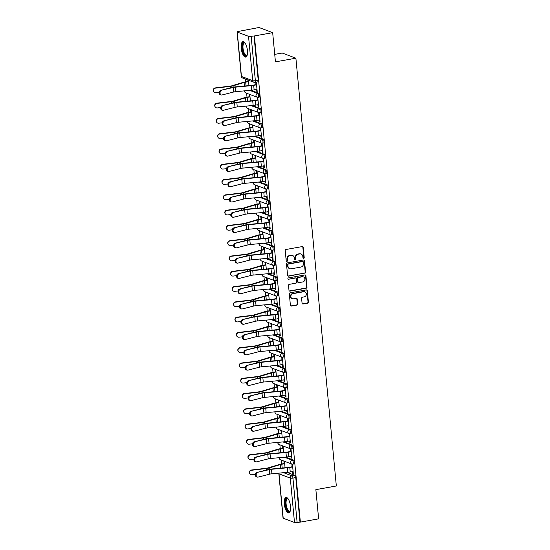 <?xml version="1.0" encoding="UTF-8"?>
<svg xmlns="http://www.w3.org/2000/svg" width="550" height="550" viewBox="0 0 550 550"><rect width="100%" height="100%" fill="white"/><g stroke="black" fill="none" stroke-linecap="round" stroke-linejoin="round"><path stroke-width="0.82" d="M303.648 258.383A0.688 0.626 110.7 0 0 304.212 257.593L303.243 247.376A0.983 0.894 110.7 0 0 302.252 246.579L286.041 249.48A0.983 0.894 110.7 0 0 285.23 250.601L286.199 260.824A0.688 0.626 110.7 0 0 286.894 261.381A0.688 0.626 110.7 0 0 287.457 260.597L287.334 259.27A3.156 2.86 110.7 0 1 289.926 255.681L291.273 255.434A3.156 2.86 110.7 0 1 294.449 257.998L294.573 259.318A0.688 0.626 110.7 0 0 295.268 259.882A0.688 0.626 110.7 0 0 295.838 259.091L295.707 257.771A3.156 2.86 110.7 0 1 298.299 254.176L299.654 253.935A3.156 2.86 110.7 0 1 302.823 256.499L302.954 257.819A0.688 0.626 110.7 0 0 303.648 258.383M303.153 258.239A0.688 0.626 110.7 0 0 303.813 257.441L302.844 247.225A0.983 0.894 110.7 0 0 302.486 246.565M286.399 261.236A0.688 0.626 110.7 0 0 287.059 260.446L286.935 259.119L287.334 259.27M294.772 259.738A0.688 0.626 110.7 0 0 295.439 258.947L295.309 257.62L295.707 257.771M247.438 50.552A7.838 2.922 -100.2 0 0 242.942 41.663A7.838 2.922 -100.2 0 0 241.216 48.201A7.838 2.922 -100.2 0 0 245.706 57.09A7.838 2.922 -100.2 0 0 247.438 50.552M290.524 506.357A7.838 2.922 -100.2 0 0 286.028 497.468A7.838 2.922 -100.2 0 0 284.302 504.006A7.838 2.922 -100.2 0 0 288.791 512.896A7.838 2.922 -100.2 0 0 290.524 506.357M302.067 303.188A0.983 0.894 110.7 0 0 303.057 303.992L307.601 303.174A0.983 0.894 110.7 0 0 308.413 302.053L307.34 290.702A0.983 0.894 110.7 0 0 306.35 289.905L290.139 292.806A0.983 0.894 110.7 0 0 289.327 293.927L290.4 305.278A0.983 0.894 110.7 0 0 291.39 306.075L296.883 305.092A0.983 0.894 110.7 0 0 297.694 303.971L297.234 299.111A0.983 0.894 110.7 0 0 296.244 298.313L293.521 298.801A2.64 2.393 110.7 0 1 290.881 296.017A2.64 2.393 110.7 0 1 293.033 293.659L303.71 291.748A2.64 2.393 110.7 0 1 306.343 294.532A2.64 2.393 110.7 0 1 304.191 296.89L302.418 297.206A0.983 0.894 110.7 0 0 301.606 298.334L302.067 303.188M237.249 32.058L241.443 76.443L252.725 80.706L248.531 36.321L237.249 32.058A2.007 0.406 -5.4 0 1 237.084 31.921A2.007 0.406 -5.4 0 1 238.288 31.432L258.995 27.5L272.669 32.663L275.433 61.861L295.893 58.197L336.332 485.98L315.865 489.644L318.629 518.842L300.369 522.115L254.409 35.936L251.164 36.293L255.358 80.678A2.007 0.749 79.8 0 1 254.918 82.356A2.007 0.749 79.8 0 1 254.746 82.335M272.669 32.663L254.409 35.936M304.776 273.261A0.983 0.894 110.7 0 0 305.587 272.14L304.514 260.789A0.983 0.894 110.7 0 0 303.524 259.992L287.306 262.893A0.983 0.894 110.7 0 0 286.502 264.021L287.574 275.364A0.983 0.894 110.7 0 0 288.564 276.169L304.377 273.116A0.983 0.894 110.7 0 0 305.188 271.989L304.116 260.645A0.983 0.894 110.7 0 0 303.751 259.985M305.931 275.749L307.003 287.093A0.983 0.894 110.7 0 1 306.192 288.221L289.974 291.122A0.983 0.894 110.7 0 1 288.984 290.324L288.523 285.464A0.983 0.894 110.7 0 1 289.334 284.343L295.914 283.168A0.983 0.894 110.7 0 0 296.718 282.04L296.416 278.822A0.983 0.894 110.7 0 0 295.426 278.018L288.578 279.242A0.688 0.626 110.7 0 1 287.891 278.513A0.688 0.626 110.7 0 1 288.454 277.901L304.934 274.945A0.983 0.894 110.7 0 1 305.931 275.749L305.532 275.598L306.604 286.949L307.003 287.093M286.99 472.374L294.786 475.317L291.947 475.826A2.007 0.749 79.8 0 1 292.93 478.087L297.124 522.473A2.007 0.406 174.6 0 1 294.491 522.5L283.202 518.237A2.007 0.406 174.6 0 1 283.037 518.1L278.843 473.715A2.007 0.406 174.6 0 0 279.008 473.853L283.202 518.237M245.293 79.028L245.561 81.867M246.634 93.252L247.005 97.151M248.084 108.536L248.449 112.434M249.528 123.819L249.893 127.717M250.972 139.109L251.343 143.007M252.416 154.392L252.787 158.29M253.859 169.675L254.231 173.573M255.303 184.958L255.674 188.856M256.754 200.248L257.118 204.146M258.197 215.531L258.562 219.429M259.641 230.814L260.012 234.712M261.085 246.097L261.456 250.002M262.529 261.387L262.9 265.286M263.972 276.671L264.344 280.569M265.423 291.954L265.788 295.852M266.867 307.237L267.231 311.142M268.311 322.527L268.675 326.425M269.754 337.81L270.126 341.708M271.198 353.093L271.569 356.991M272.642 368.376L273.013 372.281M274.086 383.666L274.457 387.564M275.536 398.949L275.901 402.848M276.98 414.232L277.344 418.131M278.424 429.522L278.795 433.421M279.868 444.806L280.239 448.704M281.311 460.089L281.683 463.987M274.725 54.374L282.219 53.034L295.893 58.197M300.369 522.115L297.124 522.473M248.531 36.321A2.007 0.406 -5.4 0 0 251.164 36.293M256.431 89.43L256.596 91.183L257.159 91.08M256.596 91.183L257.194 91.41L256.355 82.589L255.757 82.362L255.977 84.638M257.874 104.713L258.039 106.466L258.637 106.693L257.806 97.873L257.207 97.646L257.421 99.921M250.394 100.904L249.824 94.861L249.226 94.634L249.425 96.718M258.039 106.466L258.603 106.363M259.318 120.003L259.483 121.749L260.081 121.976L259.249 113.162L258.651 112.936L258.864 115.211M251.845 116.188L251.274 110.151L250.676 109.924L250.869 112.001M259.483 121.749L260.047 121.653M260.762 135.286L260.927 137.039L261.525 137.266L260.693 128.446L260.095 128.219L260.308 130.494M253.289 131.471L252.718 125.434L252.12 125.208L252.312 127.284M260.927 137.039L261.498 136.936M262.206 150.569L262.371 152.322L262.969 152.549L262.137 143.729L261.539 143.502L261.752 145.778M254.732 146.754L254.162 140.718L253.564 140.491L253.763 142.574M262.371 152.322L262.941 152.219M263.649 165.853L263.814 167.606L264.413 167.833L263.581 159.012L262.982 158.792L263.196 161.067M256.176 162.044L255.606 156.001L255.008 155.774L255.207 157.857M263.814 167.606L264.385 167.502M265.093 181.143L265.265 182.889L265.863 183.116L265.024 174.302L264.426 174.075L264.646 176.351M257.62 177.327L257.049 171.291L256.451 171.064L256.651 173.14M265.265 182.889L265.829 182.792M266.544 196.426L266.709 198.179L267.307 198.406L266.468 189.585L265.87 189.358L266.09 191.634M259.064 192.61L258.493 186.574L257.895 186.347L258.094 188.423M266.709 198.179L267.272 198.076M267.988 211.709L268.153 213.462L268.751 213.689L267.919 204.868L267.321 204.641L267.534 206.917M260.514 207.893L259.944 201.857L259.346 201.63L259.538 203.713M268.153 213.462L268.716 213.359M269.431 226.992L269.596 228.745L270.194 228.972L269.363 220.151L268.764 219.931L268.978 222.207M261.958 223.183L261.387 217.14L260.789 216.92L260.982 218.996M269.596 228.745L270.167 228.642M270.875 242.282L271.04 244.035L271.638 244.255L270.806 235.441L270.208 235.214L270.421 237.49M263.402 238.466L262.831 232.43L262.233 232.203L262.433 234.279M271.04 244.035L271.611 243.932M272.319 257.565L272.484 259.318L273.082 259.545L272.25 250.724L271.652 250.498L271.865 252.773M264.846 253.749L264.275 247.713L263.677 247.486L263.876 249.569M272.484 259.318L273.054 259.215M273.762 272.848L273.934 274.601L274.532 274.828L273.694 266.007L273.096 265.781L273.316 268.056M266.289 269.032L265.719 262.996L265.121 262.769L265.32 264.853M273.934 274.601L274.498 274.498M275.213 288.131L275.378 289.884L275.976 290.111L275.137 281.291L274.539 281.071L274.759 283.346M267.733 284.322L267.163 278.279L266.564 278.059L266.764 280.136M275.378 289.884L275.942 289.788M276.657 303.421L276.822 305.174L277.42 305.394L276.588 296.581L275.99 296.354L276.203 298.629M269.184 299.606L268.613 293.569L268.015 293.343L268.207 295.419M276.822 305.174L277.386 305.071M278.101 318.704L278.266 320.457L278.864 320.684L278.032 311.864L277.434 311.637L277.647 313.913M270.627 314.889L270.057 308.853L269.459 308.626L269.651 310.709M278.266 320.457L278.836 320.354M279.544 333.988L279.709 335.741L280.308 335.968L279.476 327.147L278.877 326.92L279.091 329.196M272.071 330.172L271.501 324.136L270.903 323.909L271.095 325.992M279.709 335.741L280.28 335.637M280.988 349.278L281.153 351.024L281.751 351.251L280.919 342.437L280.321 342.21L280.534 344.486M273.515 345.462L272.944 339.419L272.346 339.199L272.546 341.275M281.153 351.024L281.724 350.928M282.432 364.561L282.597 366.314L283.195 366.534L282.363 357.72L281.765 357.493L281.985 359.769M274.959 360.745L274.388 354.709L273.79 354.482L273.989 356.558M282.597 366.314L283.168 366.211M283.882 379.844L284.048 381.597L284.646 381.824L283.807 373.003L283.209 372.776L283.429 375.052M276.403 376.028L275.832 369.992L275.234 369.765L275.433 371.848M284.048 381.597L284.611 381.494M285.326 395.127L285.491 396.88L286.089 397.107L285.257 388.286L284.659 388.059L284.873 390.335M277.853 391.318L277.282 385.275L276.684 385.048L276.877 387.131M285.491 396.88L286.055 396.777M286.77 410.417L286.935 412.163L287.533 412.39L286.701 403.576L286.103 403.349L286.316 405.625M279.297 406.601L278.726 400.565L278.128 400.338L278.321 402.414M286.935 412.163L287.499 412.067M288.214 425.7L288.379 427.453L288.977 427.68L288.145 418.859L287.547 418.632L287.76 420.908M280.741 421.884L280.17 415.848L279.572 415.621L279.764 417.697M288.379 427.453L288.949 427.35M289.657 440.983L289.822 442.736L290.421 442.963L289.589 434.143L288.991 433.916L289.204 436.191M282.184 437.168L281.614 431.131L281.016 430.904L281.215 432.987M289.822 442.736L290.393 442.633M291.101 456.266L291.266 458.019L291.864 458.246L291.032 449.426L290.434 449.206L290.647 451.481M283.628 452.457L283.058 446.414L282.459 446.188L282.659 448.271M291.266 458.019L291.837 457.916M292.552 471.556L292.717 473.303L293.315 473.529L292.476 464.716L291.878 464.489L292.098 466.764M285.072 467.741L284.501 461.704L283.903 461.478L284.103 463.554M285.546 457.084L293.343 460.034L292.332 460.212A2.007 0.749 79.8 0 1 293.294 462.254A2.007 0.749 79.8 0 1 292.875 464.152A2.007 0.749 79.8 0 1 292.703 464.131A2.007 1.822 -69.3 0 1 290.682 462.502A2.007 1.822 -69.3 0 1 292.332 460.212L284.35 457.201M284.096 441.801L291.899 444.751L290.888 444.929A2.007 0.749 79.8 0 1 291.844 446.971A2.007 0.749 79.8 0 1 291.431 448.869A2.007 0.749 79.8 0 1 291.259 448.848A2.007 1.822 -69.3 0 1 289.238 447.219A2.007 1.822 -69.3 0 1 290.888 444.929L282.906 441.911M282.652 426.518L290.455 429.461L289.444 429.646A2.007 0.749 79.8 0 1 290.4 431.688A2.007 0.749 79.8 0 1 289.981 433.579A2.007 0.749 79.8 0 1 289.816 433.565A2.007 1.822 -69.3 0 1 287.794 431.929A2.007 1.822 -69.3 0 1 289.444 429.646L281.462 426.628M281.208 411.235L289.011 414.178L288.001 414.356A2.007 0.749 79.8 0 1 288.956 416.405A2.007 0.749 79.8 0 1 288.537 418.296A2.007 0.749 79.8 0 1 288.372 418.275A2.007 1.822 -69.3 0 1 286.351 416.646A2.007 1.822 -69.3 0 1 288.001 414.356L280.019 411.345M279.764 395.945L287.567 398.894L286.557 399.073A2.007 0.749 79.8 0 1 287.512 401.115A2.007 0.749 79.8 0 1 287.093 403.013A2.007 0.749 79.8 0 1 286.928 402.992A2.007 1.822 -69.3 0 1 284.907 401.362A2.007 1.822 -69.3 0 1 286.557 399.073L278.575 396.062M278.321 380.662L286.117 383.604L285.113 383.79A2.007 0.749 79.8 0 1 286.069 385.832A2.007 0.749 79.8 0 1 285.649 387.729A2.007 0.749 79.8 0 1 285.478 387.709A2.007 1.822 -69.3 0 1 283.463 386.079A2.007 1.822 -69.3 0 1 285.113 383.79L277.124 380.772M276.877 365.379L284.673 368.321L283.663 368.507A2.007 0.749 79.8 0 1 284.625 370.549A2.007 0.749 79.8 0 1 284.206 372.439A2.007 0.749 79.8 0 1 284.034 372.426A2.007 1.822 -69.3 0 1 282.012 370.789A2.007 1.822 -69.3 0 1 283.663 368.507L275.681 365.489M275.426 350.089L283.229 353.038L282.219 353.217A2.007 0.749 79.8 0 1 283.181 355.266A2.007 0.749 79.8 0 1 282.762 357.156A2.007 0.749 79.8 0 1 282.59 357.136A2.007 1.822 -69.3 0 1 280.569 355.506A2.007 1.822 -69.3 0 1 282.219 353.217L274.237 350.206M273.982 334.806L281.786 337.755L280.775 337.934A2.007 0.749 79.8 0 1 281.731 339.976A2.007 0.749 79.8 0 1 281.318 341.873A2.007 0.749 79.8 0 1 281.146 341.853A2.007 1.822 -69.3 0 1 279.125 340.223A2.007 1.822 -69.3 0 1 280.775 337.934L272.793 334.916M272.539 319.522L280.342 322.465L279.331 322.651A2.007 0.749 79.8 0 1 280.287 324.692A2.007 0.749 79.8 0 1 279.868 326.583A2.007 0.749 79.8 0 1 279.702 326.569A2.007 1.822 -69.3 0 1 277.681 324.94A2.007 1.822 -69.3 0 1 279.331 322.651L271.349 319.632M271.095 304.239L278.898 307.182L277.887 307.361A2.007 0.749 79.8 0 1 278.843 309.409A2.007 0.749 79.8 0 1 278.424 311.3A2.007 0.749 79.8 0 1 278.259 311.286A2.007 1.822 -69.3 0 1 276.238 309.65A2.007 1.822 -69.3 0 1 277.887 307.361L269.906 304.349M269.651 288.949L277.447 291.899L276.444 292.077A2.007 0.749 79.8 0 1 277.399 294.126A2.007 0.749 79.8 0 1 276.98 296.017A2.007 0.749 79.8 0 1 276.808 295.996A2.007 1.822 -69.3 0 1 274.794 294.367A2.007 1.822 -69.3 0 1 276.444 292.077L268.455 289.066M268.207 273.666L276.004 276.616L274.993 276.794A2.007 0.749 79.8 0 1 275.956 278.836A2.007 0.749 79.8 0 1 275.536 280.734A2.007 0.749 79.8 0 1 275.364 280.713A2.007 1.822 -69.3 0 1 273.343 279.084A2.007 1.822 -69.3 0 1 274.993 276.794L267.011 273.776M266.757 258.383L274.56 261.326L273.549 261.511A2.007 0.749 79.8 0 1 274.512 263.553A2.007 0.749 79.8 0 1 274.093 265.444A2.007 0.749 79.8 0 1 273.921 265.43A2.007 1.822 -69.3 0 1 271.899 263.794A2.007 1.822 -69.3 0 1 273.549 261.511L265.567 258.493M265.313 243.1L273.116 246.042L272.106 246.221A2.007 0.749 79.8 0 1 273.061 248.27A2.007 0.749 79.8 0 1 272.649 250.161A2.007 0.749 79.8 0 1 272.477 250.14A2.007 1.822 -69.3 0 1 270.456 248.511A2.007 1.822 -69.3 0 1 272.106 246.221L264.124 243.21M263.869 227.81L271.673 230.759L270.662 230.938A2.007 0.749 79.8 0 1 271.618 232.987A2.007 0.749 79.8 0 1 271.198 234.877A2.007 0.749 79.8 0 1 271.033 234.857A2.007 1.822 -69.3 0 1 269.012 233.228A2.007 1.822 -69.3 0 1 270.662 230.938L262.68 227.927M262.426 212.527L270.229 215.476L269.218 215.655A2.007 0.749 79.8 0 1 270.174 217.697A2.007 0.749 79.8 0 1 269.754 219.594A2.007 0.749 79.8 0 1 269.589 219.574A2.007 1.822 -69.3 0 1 267.568 217.944A2.007 1.822 -69.3 0 1 269.218 215.655L261.236 212.637M260.982 197.244L268.778 200.186L267.774 200.372A2.007 0.749 79.8 0 1 268.73 202.414A2.007 0.749 79.8 0 1 268.311 204.304A2.007 0.749 79.8 0 1 268.146 204.291A2.007 1.822 -69.3 0 1 266.124 202.654A2.007 1.822 -69.3 0 1 267.774 200.372L259.786 197.354M259.538 181.961L267.334 184.903L266.324 185.082A2.007 0.749 79.8 0 1 267.286 187.131A2.007 0.749 79.8 0 1 266.867 189.021A2.007 0.749 79.8 0 1 266.695 189.001A2.007 1.822 -69.3 0 1 264.674 187.371A2.007 1.822 -69.3 0 1 266.324 185.082L258.342 182.071M258.087 166.671L265.891 169.62L264.88 169.799A2.007 0.749 79.8 0 1 265.843 171.841A2.007 0.749 79.8 0 1 265.423 173.738A2.007 0.749 79.8 0 1 265.251 173.718A2.007 1.822 -69.3 0 1 263.23 172.088A2.007 1.822 -69.3 0 1 264.88 169.799L256.898 166.787M256.644 151.387L264.447 154.337L263.436 154.516A2.007 0.749 79.8 0 1 264.392 156.558A2.007 0.749 79.8 0 1 263.979 158.455A2.007 0.749 79.8 0 1 263.808 158.434A2.007 1.822 -69.3 0 1 261.786 156.805A2.007 1.822 -69.3 0 1 263.436 154.516L255.454 151.498M255.2 136.104L263.003 139.047L261.993 139.233A2.007 0.749 79.8 0 1 262.948 141.274A2.007 0.749 79.8 0 1 262.529 143.165A2.007 0.749 79.8 0 1 262.364 143.151A2.007 1.822 -69.3 0 1 260.343 141.515A2.007 1.822 -69.3 0 1 261.993 139.233L254.011 136.214M253.756 120.821L261.559 123.764L260.549 123.942A2.007 0.749 79.8 0 1 261.504 125.991A2.007 0.749 79.8 0 1 261.085 127.882A2.007 0.749 79.8 0 1 260.92 127.861A2.007 1.822 -69.3 0 1 258.899 126.232A2.007 1.822 -69.3 0 1 260.549 123.942L252.567 120.931M252.312 105.531L260.109 108.481L259.105 108.659A2.007 0.749 79.8 0 1 260.061 110.701A2.007 0.749 79.8 0 1 259.641 112.599A2.007 0.749 79.8 0 1 259.476 112.578A2.007 1.822 -69.3 0 1 257.455 110.949A2.007 1.822 -69.3 0 1 259.105 108.659L251.123 105.648M250.869 90.248L258.665 93.191L257.661 93.376A2.007 0.749 79.8 0 1 258.617 95.418A2.007 0.749 79.8 0 1 258.197 97.316A2.007 0.749 79.8 0 1 258.026 97.295A2.007 1.822 -69.3 0 1 256.004 95.666A2.007 1.822 -69.3 0 1 257.661 93.376L249.673 90.358M247.844 79.991L247.981 81.434M248.951 85.614L248.442 80.218M292.717 473.303L293.281 473.206M293.714 463.953A2.007 0.749 -100.2 0 0 293.886 463.973A2.007 0.749 -100.2 0 0 294.298 462.076A2.007 0.749 -100.2 0 0 293.343 460.034M292.27 448.669A2.007 0.749 -100.2 0 0 292.435 448.683A2.007 0.749 -100.2 0 0 292.854 446.793A2.007 0.749 -100.2 0 0 291.899 444.751M290.826 433.379A2.007 0.749 -100.2 0 0 290.991 433.4A2.007 0.749 -100.2 0 0 291.411 431.509A2.007 0.749 -100.2 0 0 290.455 429.461M289.382 418.096A2.007 0.749 -100.2 0 0 289.548 418.117A2.007 0.749 -100.2 0 0 289.967 416.219A2.007 0.749 -100.2 0 0 289.011 414.178M287.932 402.813A2.007 0.749 -100.2 0 0 288.104 402.834A2.007 0.749 -100.2 0 0 288.523 400.936A2.007 0.749 -100.2 0 0 287.567 398.894M286.488 387.53A2.007 0.749 -100.2 0 0 286.66 387.544A2.007 0.749 -100.2 0 0 287.079 385.653A2.007 0.749 -100.2 0 0 286.117 383.604M285.044 372.24A2.007 0.749 -100.2 0 0 285.216 372.261A2.007 0.749 -100.2 0 0 285.636 370.37A2.007 0.749 -100.2 0 0 284.673 368.321M283.601 356.957A2.007 0.749 -100.2 0 0 283.772 356.978A2.007 0.749 -100.2 0 0 284.185 355.08A2.007 0.749 -100.2 0 0 283.229 353.038M282.157 341.674A2.007 0.749 -100.2 0 0 282.322 341.688A2.007 0.749 -100.2 0 0 282.741 339.797A2.007 0.749 -100.2 0 0 281.786 337.755M280.713 326.384A2.007 0.749 -100.2 0 0 280.878 326.404A2.007 0.749 -100.2 0 0 281.298 324.514A2.007 0.749 -100.2 0 0 280.342 322.465M279.262 311.101A2.007 0.749 -100.2 0 0 279.434 311.121A2.007 0.749 -100.2 0 0 279.854 309.231A2.007 0.749 -100.2 0 0 278.898 307.182M277.819 295.817A2.007 0.749 -100.2 0 0 277.991 295.838A2.007 0.749 -100.2 0 0 278.41 293.941A2.007 0.749 -100.2 0 0 277.447 291.899M276.375 280.534A2.007 0.749 -100.2 0 0 276.547 280.548A2.007 0.749 -100.2 0 0 276.966 278.657A2.007 0.749 -100.2 0 0 276.004 276.616M274.931 265.244A2.007 0.749 -100.2 0 0 275.103 265.265A2.007 0.749 -100.2 0 0 275.516 263.374A2.007 0.749 -100.2 0 0 274.56 261.326M273.488 249.961A2.007 0.749 -100.2 0 0 273.653 249.982A2.007 0.749 -100.2 0 0 274.072 248.091A2.007 0.749 -100.2 0 0 273.116 246.042M272.044 234.678A2.007 0.749 -100.2 0 0 272.209 234.699A2.007 0.749 -100.2 0 0 272.628 232.801A2.007 0.749 -100.2 0 0 271.673 230.759M270.593 219.395A2.007 0.749 -100.2 0 0 270.765 219.409A2.007 0.749 -100.2 0 0 271.184 217.518A2.007 0.749 -100.2 0 0 270.229 215.476M269.149 204.105A2.007 0.749 -100.2 0 0 269.321 204.126A2.007 0.749 -100.2 0 0 269.741 202.235A2.007 0.749 -100.2 0 0 268.778 200.186M267.706 188.822A2.007 0.749 -100.2 0 0 267.877 188.843A2.007 0.749 -100.2 0 0 268.297 186.945A2.007 0.749 -100.2 0 0 267.334 184.903M266.262 173.539A2.007 0.749 -100.2 0 0 266.434 173.559A2.007 0.749 -100.2 0 0 266.846 171.662A2.007 0.749 -100.2 0 0 265.891 169.62M264.818 158.256A2.007 0.749 -100.2 0 0 264.983 158.269A2.007 0.749 -100.2 0 0 265.403 156.379A2.007 0.749 -100.2 0 0 264.447 154.337M263.374 142.966A2.007 0.749 -100.2 0 0 263.539 142.986A2.007 0.749 -100.2 0 0 263.959 141.096A2.007 0.749 -100.2 0 0 263.003 139.047M261.931 127.683A2.007 0.749 -100.2 0 0 262.096 127.703A2.007 0.749 -100.2 0 0 262.515 125.806A2.007 0.749 -100.2 0 0 261.559 123.764M260.48 112.399A2.007 0.749 -100.2 0 0 260.652 112.42A2.007 0.749 -100.2 0 0 261.071 110.522A2.007 0.749 -100.2 0 0 260.109 108.481M259.036 97.116A2.007 0.749 -100.2 0 0 259.208 97.13A2.007 0.749 -100.2 0 0 259.627 95.239A2.007 0.749 -100.2 0 0 258.665 93.191M299.97 521.964L295.769 477.579A2.007 0.749 -100.2 0 0 294.786 475.317M254.011 35.784L258.204 80.169A2.007 0.749 79.8 0 1 257.764 81.847L254.918 82.356A2.007 2.007 0 0 1 253.853 82.259A2.007 1.822 110.7 0 1 252.725 80.706A2.007 0.406 -5.4 0 0 255.358 80.678L258.204 80.169M301.056 254.059L300.657 253.907A3.156 2.86 110.7 0 0 299.255 253.784L299.654 253.935M295.309 257.62A3.156 2.86 110.7 0 1 297.901 254.031L299.255 253.784M292.683 255.564L292.284 255.413A3.156 2.86 110.7 0 0 290.874 255.289L291.273 255.434M286.935 259.119A3.156 2.86 110.7 0 1 289.527 255.53L290.874 255.289M287.932 276.024A0.983 0.894 110.7 0 0 288.166 276.018L304.377 273.116M303.353 262.075A0.688 0.626 110.7 0 0 302.658 261.518L288.427 264.062A0.688 0.626 110.7 0 0 287.863 264.853L287.994 266.248A3.156 2.86 110.7 0 0 291.163 268.806L300.891 267.066A3.156 2.86 110.7 0 0 303.483 263.471L303.353 262.075M302.968 261.546L302.569 261.394A0.688 0.626 110.7 0 0 302.259 261.367L302.658 261.518M289.761 268.682L289.362 268.531A3.156 2.86 110.7 0 1 287.595 266.097L287.464 264.701A0.688 0.626 110.7 0 1 288.028 263.911L302.259 261.367M289.348 290.984A0.983 0.894 110.7 0 0 289.575 290.971L305.793 288.069A0.983 0.894 110.7 0 0 306.604 286.949M295.866 278.059L295.467 277.908A0.983 0.894 110.7 0 0 295.027 277.867L288.578 279.242M302.734 281.944A2.64 2.393 110.7 0 0 303.421 276.904A2.64 2.393 110.7 0 0 302.246 276.794L298.485 277.468A0.983 0.894 110.7 0 0 297.681 278.596L297.983 281.813A0.983 0.894 110.7 0 0 298.973 282.618L302.734 281.944M303.421 276.904L303.022 276.753A2.64 2.393 110.7 0 0 301.847 276.65L302.246 276.794M298.533 282.576L298.134 282.425A0.983 0.894 110.7 0 1 297.584 281.662L297.282 278.444A0.983 0.894 110.7 0 1 298.086 277.324L301.847 276.65M305.532 275.598A0.983 0.894 110.7 0 0 305.168 274.938M304.886 291.851L304.487 291.699A2.64 2.393 110.7 0 0 303.311 291.596L303.71 291.748M292.346 298.698L291.947 298.547A2.64 2.393 110.7 0 1 292.634 293.507L303.311 291.596M290.764 305.938A0.983 0.894 110.7 0 0 290.991 305.924L296.484 304.941A0.983 0.894 110.7 0 0 297.296 303.82L296.835 298.966A0.983 0.894 110.7 0 0 296.478 298.306M302.424 303.847A0.983 0.894 110.7 0 0 302.658 303.841L307.202 303.022A0.983 0.894 110.7 0 0 308.014 301.902L306.941 290.551A0.983 0.894 110.7 0 0 306.577 289.891M213.847 91.761L213.668 91.52A2.31 2.248 -36.3 0 1 215.318 87.897L215.497 88.137A2.31 2.248 143.7 0 0 213.847 91.761A2.31 2.248 143.7 0 0 215.923 92.647L219.264 92.249M248.572 81.613L245.692 82.129A5.026 1.011 -5.4 0 0 244.083 82.5L233.056 85.828A5.026 1.011 174.6 0 1 230.147 86.391L215.497 88.137M248.545 81.331L245.176 81.936A6.332 1.279 -5.4 0 0 243.148 82.404L232.114 85.731A3.719 0.749 174.6 0 1 229.969 86.151L215.318 87.897M221.623 90.468A2.31 1.788 99.1 0 0 220.041 92.806A2.31 1.788 99.1 0 0 221.471 94.999A2.31 1.788 99.1 0 0 222.049 94.971L233.551 92.036L233.124 87.532L220.804 90.331A2.31 1.788 -80.9 0 0 219.223 92.675A2.31 1.788 -80.9 0 0 220.653 94.868L221.471 94.999M256.541 84.535L253.165 85.14A5.026 1.011 174.6 0 1 251.254 85.401L235.373 86.893A5.026 1.011 -5.4 0 0 232.306 87.395L220.804 90.331M256.568 84.824L253.688 85.339A6.332 1.279 174.6 0 1 251.281 85.662L235.393 87.154A3.719 0.749 -5.4 0 0 233.124 87.532M256.994 89.327L254.114 89.843A6.332 1.279 174.6 0 1 251.708 90.172L235.819 91.664A3.719 0.749 -5.4 0 0 233.551 92.036M215.298 107.051L215.112 106.803A2.31 2.248 -36.3 0 1 216.762 103.18L216.941 103.427A2.31 2.248 143.7 0 0 215.298 107.051A2.31 2.248 143.7 0 0 217.367 107.931L220.708 107.532M250.016 96.896L247.136 97.412A5.026 1.011 -5.4 0 0 245.534 97.79L234.499 101.118A5.026 1.011 174.6 0 1 231.591 101.681L216.941 103.427M249.996 96.614L246.62 97.219A6.332 1.279 -5.4 0 0 244.592 97.687L233.564 101.014A3.719 0.749 174.6 0 1 231.413 101.434L216.762 103.18M216.741 122.334L216.556 122.086A2.31 2.248 -36.3 0 1 218.206 118.463L218.391 118.711A2.31 2.248 143.7 0 0 216.741 122.334A2.31 2.248 143.7 0 0 218.817 123.214L222.152 122.822M251.467 112.186L248.579 112.702A5.026 1.011 -5.4 0 0 246.978 113.073L235.943 116.401A5.026 1.011 174.6 0 1 233.035 116.964L218.391 118.711M251.439 111.897L248.064 112.502A6.332 1.279 -5.4 0 0 246.042 112.977L235.008 116.297A3.719 0.749 174.6 0 1 232.856 116.717L218.206 118.463M247.191 55.11A6.786 2.53 79.8 0 1 247.156 55.179A6.786 2.53 79.8 0 1 244.255 54.464A6.786 2.53 79.8 0 1 242.316 45.973A6.786 2.53 79.8 0 1 244.963 42.955A6.786 2.53 79.8 0 1 245.025 43.003M245.101 43.113A6.277 2.344 -100.2 0 0 244.413 42.983A6.277 2.344 -100.2 0 0 242.969 47.307A6.277 2.344 -100.2 0 0 244.771 53.996A6.277 2.344 -100.2 0 0 246.627 55.344A6.277 2.344 -100.2 0 0 247.225 54.979M243.396 41.676A7.789 2.908 -100.2 0 0 241.911 47.321A7.789 2.908 -100.2 0 0 244.138 55.241A7.789 2.908 -100.2 0 0 246.132 56.925M290.283 510.916A6.786 2.53 79.8 0 1 290.242 510.984A6.786 2.53 79.8 0 1 287.341 510.269A6.786 2.53 79.8 0 1 285.409 501.772A6.786 2.53 79.8 0 1 288.056 498.761A6.786 2.53 79.8 0 1 288.111 498.809M288.186 498.919A6.277 2.344 -100.2 0 0 287.499 498.788A6.277 2.344 -100.2 0 0 286.055 503.112A6.277 2.344 -100.2 0 0 287.856 509.802A6.277 2.344 -100.2 0 0 289.712 511.149A6.277 2.344 -100.2 0 0 290.311 510.785M286.488 497.482A7.789 2.908 -100.2 0 0 284.996 503.126A7.789 2.908 -100.2 0 0 287.224 511.046A7.789 2.908 -100.2 0 0 289.218 512.731M223.073 105.751A2.31 1.788 99.1 0 0 221.485 108.089A2.31 1.788 99.1 0 0 222.915 110.289A2.31 1.788 99.1 0 0 223.492 110.254L234.994 107.319L234.568 102.816L222.248 105.621A2.31 1.788 -80.9 0 0 220.667 107.958A2.31 1.788 -80.9 0 0 222.097 110.151L222.915 110.289M257.984 99.825L254.616 100.43A5.026 1.011 174.6 0 1 252.704 100.684L236.816 102.176A5.026 1.011 -5.4 0 0 233.75 102.685L222.248 105.621M258.012 100.107L255.131 100.623A6.332 1.279 174.6 0 1 252.725 100.946L236.837 102.438A3.719 0.749 -5.4 0 0 234.568 102.816M258.438 104.617L255.558 105.132A6.332 1.279 174.6 0 1 253.151 105.456L237.263 106.948A3.719 0.749 -5.4 0 0 234.994 107.319M224.517 121.034A2.31 1.788 99.1 0 0 222.929 123.379A2.31 1.788 99.1 0 0 224.359 125.572A2.31 1.788 99.1 0 0 224.943 125.544L236.438 122.609L236.012 118.099L223.699 120.904A2.31 1.788 -80.9 0 0 222.111 123.248A2.31 1.788 -80.9 0 0 223.541 125.441L224.359 125.572M259.428 115.108L256.059 115.713A5.026 1.011 174.6 0 1 254.148 115.968L238.26 117.466A5.026 1.011 -5.4 0 0 235.194 117.968L223.699 120.904M259.456 115.39L256.575 115.906A6.332 1.279 174.6 0 1 254.169 116.229L238.281 117.728A3.719 0.749 -5.4 0 0 236.012 118.099M259.882 119.9L257.001 120.416A6.332 1.279 174.6 0 1 254.595 120.739L238.707 122.231A3.719 0.749 -5.4 0 0 236.438 122.609M218.185 137.617L218.006 137.369A2.31 2.248 -36.3 0 1 219.649 133.746L219.835 133.994A2.31 2.248 143.7 0 0 218.185 137.617A2.31 2.248 143.7 0 0 220.261 138.504L223.603 138.105M252.911 127.469L250.03 127.985A5.026 1.011 -5.4 0 0 248.421 128.356L237.387 131.684A5.026 1.011 174.6 0 1 234.486 132.248L219.835 133.994M252.883 127.188L249.508 127.792A6.332 1.279 -5.4 0 0 247.486 128.26L236.452 131.588A3.719 0.749 174.6 0 1 234.3 132L219.649 133.746M219.629 152.9L219.45 152.659A2.31 2.248 -36.3 0 1 221.1 149.036L221.279 149.277A2.31 2.248 143.7 0 0 219.629 152.9A2.31 2.248 143.7 0 0 221.705 153.787L225.046 153.388M254.354 142.752L251.474 143.268A5.026 1.011 -5.4 0 0 249.865 143.639L238.831 146.967A5.026 1.011 174.6 0 1 235.929 147.531L221.279 149.277M254.327 142.471L250.951 143.076A6.332 1.279 -5.4 0 0 248.93 143.543L237.896 146.871A3.719 0.749 174.6 0 1 235.744 147.29L221.1 149.036M221.072 168.19L220.894 167.942A2.31 2.248 -36.3 0 1 222.544 164.319L222.722 164.567A2.31 2.248 143.7 0 0 221.072 168.19A2.31 2.248 143.7 0 0 223.149 169.07L226.49 168.671M255.798 158.036L252.917 158.558A5.026 1.011 -5.4 0 0 251.309 158.929L240.274 162.257A5.026 1.011 174.6 0 1 237.373 162.821L222.722 164.567M255.771 157.754L252.395 158.359A6.332 1.279 -5.4 0 0 250.374 158.826L239.339 162.154A3.719 0.749 174.6 0 1 237.194 162.573L222.544 164.319M225.961 136.317A2.31 1.788 99.1 0 0 224.373 138.662A2.31 1.788 99.1 0 0 225.803 140.855A2.31 1.788 99.1 0 0 226.387 140.828L237.882 137.892L237.456 133.382L225.143 136.187A2.31 1.788 -80.9 0 0 223.554 138.531A2.31 1.788 -80.9 0 0 224.984 140.724L225.803 140.855M260.879 130.391L257.503 130.996A5.026 1.011 174.6 0 1 255.592 131.257L239.704 132.749A5.026 1.011 -5.4 0 0 236.637 133.251L225.143 136.187M260.906 130.673L258.019 131.196A6.332 1.279 174.6 0 1 255.613 131.519L239.724 133.011A3.719 0.749 -5.4 0 0 237.456 133.382M261.326 135.183L258.445 135.699A6.332 1.279 174.6 0 1 256.039 136.022L240.151 137.521A3.719 0.749 -5.4 0 0 237.882 137.892M227.404 151.608A2.31 1.788 99.1 0 0 225.816 153.945A2.31 1.788 99.1 0 0 227.253 156.138A2.31 1.788 99.1 0 0 227.831 156.111L239.333 153.175L238.906 148.672L226.586 151.477A2.31 1.788 -80.9 0 0 224.998 153.814A2.31 1.788 -80.9 0 0 226.435 156.007L227.253 156.138M262.322 145.674L258.947 146.279A5.026 1.011 174.6 0 1 257.036 146.541L241.147 148.032A5.026 1.011 -5.4 0 0 238.088 148.534L226.586 151.477M262.35 145.963L259.462 146.479A6.332 1.279 174.6 0 1 257.056 146.802L241.168 148.294A3.719 0.749 -5.4 0 0 238.906 148.672M262.776 150.466L259.889 150.982A6.332 1.279 174.6 0 1 257.482 151.312L241.594 152.804A3.719 0.749 -5.4 0 0 239.333 153.175M228.848 166.891A2.31 1.788 99.1 0 0 227.26 169.228A2.31 1.788 99.1 0 0 228.697 171.428A2.31 1.788 99.1 0 0 229.274 171.394L240.776 168.458L240.35 163.955L228.03 166.76A2.31 1.788 -80.9 0 0 226.442 169.097A2.31 1.788 -80.9 0 0 227.879 171.291L228.697 171.428M263.766 160.964L260.391 161.569A5.026 1.011 174.6 0 1 258.479 161.824L242.591 163.316A5.026 1.011 -5.4 0 0 239.532 163.824L228.03 166.76M263.794 161.246L260.913 161.762A6.332 1.279 174.6 0 1 258.5 162.085L242.619 163.584A3.719 0.749 -5.4 0 0 240.35 163.955M264.22 165.756L261.339 166.272A6.332 1.279 174.6 0 1 258.926 166.595L243.045 168.087A3.719 0.749 -5.4 0 0 240.776 168.458M222.516 183.473L222.337 183.226A2.31 2.248 -36.3 0 1 223.988 179.603L224.166 179.85A2.31 2.248 143.7 0 0 222.516 183.473A2.31 2.248 143.7 0 0 224.593 184.36L227.934 183.961M257.242 173.326L254.361 173.841A5.026 1.011 -5.4 0 0 252.752 174.213L241.725 177.54A5.026 1.011 174.6 0 1 238.817 178.104L224.166 179.85M257.214 173.037L253.846 173.642A6.332 1.279 -5.4 0 0 251.817 174.116L240.783 177.437A3.719 0.749 174.6 0 1 238.638 177.856L223.988 179.603M230.292 182.174A2.31 1.788 99.1 0 0 228.711 184.518A2.31 1.788 99.1 0 0 230.141 186.711A2.31 1.788 99.1 0 0 230.718 186.684L242.22 183.748L241.794 179.238L229.474 182.043A2.31 1.788 -80.9 0 0 227.893 184.387A2.31 1.788 -80.9 0 0 229.322 186.581L230.141 186.711M265.21 176.248L261.834 176.853A5.026 1.011 174.6 0 1 259.923 177.107L244.042 178.606A5.026 1.011 -5.4 0 0 240.976 179.107L229.474 182.043M265.238 176.529L262.357 177.045A6.332 1.279 174.6 0 1 259.951 177.375L244.062 178.867A3.719 0.749 -5.4 0 0 241.794 179.238M265.664 181.039L262.783 181.555A6.332 1.279 174.6 0 1 260.37 181.878L244.489 183.37A3.719 0.749 -5.4 0 0 242.22 183.748M223.967 198.756L223.781 198.509A2.31 2.248 -36.3 0 1 225.431 194.886L225.61 195.133A2.31 2.248 143.7 0 0 223.967 198.756A2.31 2.248 143.7 0 0 226.036 199.643L229.377 199.244M258.686 188.609L255.805 189.124A5.026 1.011 -5.4 0 0 254.203 189.496L243.169 192.823A5.026 1.011 174.6 0 1 240.261 193.387L225.61 195.133M258.665 188.327L255.289 188.932A6.332 1.279 -5.4 0 0 253.261 189.399L242.234 192.727A3.719 0.749 174.6 0 1 240.082 193.139L225.431 194.886M231.736 197.457A2.31 1.788 99.1 0 0 230.154 199.801A2.31 1.788 99.1 0 0 231.584 201.994A2.31 1.788 99.1 0 0 232.162 201.967L243.664 199.031L243.238 194.521L230.917 197.326A2.31 1.788 -80.9 0 0 229.336 199.671A2.31 1.788 -80.9 0 0 230.766 201.864L231.584 201.994M266.654 191.531L263.278 192.136A5.026 1.011 174.6 0 1 261.374 192.397L245.486 193.889A5.026 1.011 -5.4 0 0 242.419 194.391L230.917 197.326M266.681 191.819L263.801 192.335A6.332 1.279 174.6 0 1 261.394 192.658L245.506 194.15A3.719 0.749 -5.4 0 0 243.238 194.521M267.107 196.322L264.227 196.838A6.332 1.279 174.6 0 1 261.821 197.161L245.933 198.66A3.719 0.749 -5.4 0 0 243.664 199.031M225.411 214.039L225.225 213.799A2.31 2.248 -36.3 0 1 226.875 210.176L227.061 210.416A2.31 2.248 143.7 0 0 225.411 214.039A2.31 2.248 143.7 0 0 227.48 214.926L230.821 214.528M260.136 203.892L257.249 204.407A5.026 1.011 -5.4 0 0 255.647 204.779L244.613 208.106A5.026 1.011 174.6 0 1 241.704 208.67L227.061 210.416M260.109 203.61L256.733 204.215A6.332 1.279 -5.4 0 0 254.712 204.683L243.678 208.01A3.719 0.749 174.6 0 1 241.526 208.429L226.875 210.176M233.186 212.747A2.31 1.788 99.1 0 0 231.598 215.084A2.31 1.788 99.1 0 0 233.028 217.278A2.31 1.788 99.1 0 0 233.613 217.25L245.107 214.314L244.681 209.811L232.368 212.616A2.31 1.788 -80.9 0 0 230.78 214.954A2.31 1.788 -80.9 0 0 232.21 217.147L233.028 217.278M268.097 206.821L264.729 207.419A5.026 1.011 174.6 0 1 262.817 207.68L246.929 209.172A5.026 1.011 -5.4 0 0 243.863 209.674L232.368 212.616M268.125 207.103L265.244 207.618A6.332 1.279 174.6 0 1 262.838 207.941L246.95 209.433A3.719 0.749 -5.4 0 0 244.681 209.811M268.551 211.606L265.671 212.121A6.332 1.279 174.6 0 1 263.264 212.451L247.376 213.943A3.719 0.749 -5.4 0 0 245.107 214.314M226.854 229.329L226.676 229.082A2.31 2.248 -36.3 0 1 228.319 225.459L228.504 225.706A2.31 2.248 143.7 0 0 226.854 229.329A2.31 2.248 143.7 0 0 228.931 230.209L232.272 229.811M261.58 219.175L258.692 219.697A5.026 1.011 -5.4 0 0 257.091 220.069L246.056 223.396A5.026 1.011 174.6 0 1 243.155 223.96L228.504 225.706M261.553 218.893L258.177 219.498A6.332 1.279 -5.4 0 0 256.156 219.966L245.121 223.293A3.719 0.749 174.6 0 1 242.969 223.712L228.319 225.459M234.63 228.03A2.31 1.788 99.1 0 0 233.042 230.374A2.31 1.788 99.1 0 0 234.472 232.567A2.31 1.788 99.1 0 0 235.056 232.54L246.551 229.597L246.125 225.094L233.812 227.899A2.31 1.788 -80.9 0 0 232.224 230.237A2.31 1.788 -80.9 0 0 233.654 232.437L234.472 232.567M269.548 222.104L266.173 222.709A5.026 1.011 174.6 0 1 264.261 222.963L248.373 224.455A5.026 1.011 -5.4 0 0 245.307 224.964L233.812 227.899M269.569 222.386L266.688 222.901A6.332 1.279 174.6 0 1 264.282 223.224L248.394 224.723A3.719 0.749 -5.4 0 0 246.125 225.094M269.995 226.896L267.114 227.411A6.332 1.279 174.6 0 1 264.708 227.734L248.82 229.226A3.719 0.749 -5.4 0 0 246.551 229.597M228.298 244.613L228.119 244.365A2.31 2.248 -36.3 0 1 229.769 240.742L229.948 240.989A2.31 2.248 143.7 0 0 228.298 244.613A2.31 2.248 143.7 0 0 230.374 245.499L233.716 245.101M263.024 234.465L260.143 234.981A5.026 1.011 -5.4 0 0 258.534 235.352L247.5 238.679A5.026 1.011 174.6 0 1 244.599 239.243L229.948 240.989M262.996 234.176L259.621 234.781A6.332 1.279 -5.4 0 0 257.599 235.256L246.565 238.583A3.719 0.749 174.6 0 1 244.413 238.996L229.769 240.742M236.074 243.313A2.31 1.788 99.1 0 0 234.486 245.657A2.31 1.788 99.1 0 0 235.923 247.851A2.31 1.788 99.1 0 0 236.5 247.823L248.002 244.887L247.576 240.377L235.256 243.183A2.31 1.788 -80.9 0 0 233.667 245.527A2.31 1.788 -80.9 0 0 235.104 247.72L235.923 247.851M270.992 237.387L267.616 237.992A5.026 1.011 174.6 0 1 265.705 238.246L249.817 239.745A5.026 1.011 -5.4 0 0 246.758 240.247L235.256 243.183M271.019 237.669L268.132 238.184A6.332 1.279 174.6 0 1 265.726 238.514L249.837 240.006A3.719 0.749 -5.4 0 0 247.576 240.377M271.446 242.179L268.558 242.694A6.332 1.279 174.6 0 1 266.152 243.018L250.264 244.509A3.719 0.749 -5.4 0 0 248.002 244.887M229.742 259.896L229.563 259.655A2.31 2.248 -36.3 0 1 231.213 256.032L231.392 256.272A2.31 2.248 143.7 0 0 229.742 259.896A2.31 2.248 143.7 0 0 231.818 260.782L235.159 260.384M264.468 249.748L261.587 250.264A5.026 1.011 -5.4 0 0 259.978 250.635L248.944 253.962A5.026 1.011 174.6 0 1 246.042 254.526L231.392 256.272M264.44 249.466L261.064 250.071A6.332 1.279 -5.4 0 0 259.043 250.539L248.009 253.866A3.719 0.749 174.6 0 1 245.864 254.286L231.213 256.032M237.518 258.596A2.31 1.788 99.1 0 0 235.929 260.941A2.31 1.788 99.1 0 0 237.366 263.134A2.31 1.788 99.1 0 0 237.944 263.106L249.446 260.171L249.019 255.661L236.699 258.466A2.31 1.788 -80.9 0 0 235.111 260.81A2.31 1.788 -80.9 0 0 236.548 263.003L237.366 263.134M272.436 252.67L269.06 253.275A5.026 1.011 174.6 0 1 267.149 253.536L251.261 255.028A5.026 1.011 -5.4 0 0 248.201 255.53L236.699 258.466M272.463 252.959L269.582 253.474A6.332 1.279 174.6 0 1 267.169 253.798L251.288 255.289A3.719 0.749 -5.4 0 0 249.019 255.661M272.889 257.462L270.002 257.978A6.332 1.279 174.6 0 1 267.596 258.301L251.714 259.799A3.719 0.749 -5.4 0 0 249.446 260.171M231.186 275.186L231.007 274.938A2.31 2.248 -36.3 0 1 232.657 271.315L232.836 271.562A2.31 2.248 143.7 0 0 231.186 275.186A2.31 2.248 143.7 0 0 233.262 276.066L236.603 275.667M265.911 265.031L263.031 265.547A5.026 1.011 -5.4 0 0 261.422 265.925L250.394 269.246A5.026 1.011 174.6 0 1 247.486 269.816L232.836 271.562M265.884 264.749L262.515 265.354A6.332 1.279 -5.4 0 0 260.487 265.822L249.452 269.149A3.719 0.749 174.6 0 1 247.308 269.569L232.657 271.315M238.961 273.886A2.31 1.788 99.1 0 0 237.373 276.224A2.31 1.788 99.1 0 0 238.81 278.417A2.31 1.788 99.1 0 0 239.387 278.389L250.889 275.454L250.463 270.951L238.143 273.756A2.31 1.788 -80.9 0 0 236.555 276.093A2.31 1.788 -80.9 0 0 237.992 278.286L238.81 278.417M273.879 267.96L270.504 268.558A5.026 1.011 174.6 0 1 268.593 268.819L252.711 270.311A5.026 1.011 -5.4 0 0 249.645 270.82L238.143 273.756M273.907 268.242L271.026 268.757A6.332 1.279 174.6 0 1 268.613 269.081L252.732 270.572A3.719 0.749 -5.4 0 0 250.463 270.951M274.333 272.745L271.452 273.268A6.332 1.279 174.6 0 1 269.039 273.591L253.158 275.082A3.719 0.749 -5.4 0 0 250.889 275.454M232.636 290.469L232.451 290.221A2.31 2.248 -36.3 0 1 234.101 286.598L234.279 286.846A2.31 2.248 143.7 0 0 232.636 290.469A2.31 2.248 143.7 0 0 234.706 291.349L238.047 290.95M267.355 280.321L264.474 280.837A5.026 1.011 -5.4 0 0 262.866 281.208L251.838 284.536A5.026 1.011 174.6 0 1 248.93 285.099L234.279 286.846M267.327 280.032L263.959 280.637A6.332 1.279 -5.4 0 0 261.931 281.105L250.903 284.433A3.719 0.749 174.6 0 1 248.751 284.852L234.101 286.598M240.405 289.169A2.31 1.788 99.1 0 0 238.824 291.514A2.31 1.788 99.1 0 0 240.254 293.707A2.31 1.788 99.1 0 0 240.831 293.679L252.333 290.744L251.907 286.234L239.587 289.039A2.31 1.788 -80.9 0 0 238.006 291.376A2.31 1.788 -80.9 0 0 239.436 293.576L240.254 293.707M275.323 283.243L271.947 283.848A5.026 1.011 174.6 0 1 270.043 284.103L254.155 285.594A5.026 1.011 -5.4 0 0 251.089 286.103L239.587 289.039M275.351 283.525L272.47 284.041A6.332 1.279 174.6 0 1 270.064 284.364L254.176 285.863A3.719 0.749 -5.4 0 0 251.907 286.234M275.777 288.035L272.896 288.551A6.332 1.279 174.6 0 1 270.49 288.874L254.602 290.366A3.719 0.749 -5.4 0 0 252.333 290.744M234.08 305.752L233.894 305.504A2.31 2.248 -36.3 0 1 235.544 301.881L235.723 302.129A2.31 2.248 143.7 0 0 234.08 305.752A2.31 2.248 143.7 0 0 236.149 306.639L239.491 306.24M268.806 295.604L265.918 296.12A5.026 1.011 -5.4 0 0 264.316 296.491L253.282 299.819A5.026 1.011 174.6 0 1 250.374 300.382L235.723 302.129M268.778 295.322L265.403 295.921A6.332 1.279 -5.4 0 0 263.374 296.395L252.347 299.722A3.719 0.749 174.6 0 1 250.195 300.135L235.544 301.881M241.856 304.452A2.31 1.788 99.1 0 0 240.268 306.797A2.31 1.788 99.1 0 0 241.697 308.99A2.31 1.788 99.1 0 0 242.282 308.962L253.777 306.027L253.351 301.517L241.038 304.322A2.31 1.788 -80.9 0 0 239.449 306.666A2.31 1.788 -80.9 0 0 240.879 308.859L241.697 308.99M276.767 298.526L273.398 299.131A5.026 1.011 174.6 0 1 271.487 299.386L255.599 300.884A5.026 1.011 -5.4 0 0 252.532 301.386L241.038 304.322M276.794 298.808L273.914 299.324A6.332 1.279 174.6 0 1 271.507 299.654L255.619 301.146A3.719 0.749 -5.4 0 0 253.351 301.517M277.221 303.318L274.34 303.834A6.332 1.279 174.6 0 1 271.934 304.157L256.046 305.649A3.719 0.749 -5.4 0 0 253.777 306.027M235.524 321.035L235.345 320.794A2.31 2.248 -36.3 0 1 236.988 317.171L237.174 317.412A2.31 2.248 143.7 0 0 235.524 321.035A2.31 2.248 143.7 0 0 237.6 321.922L240.941 321.523M270.249 310.887L267.362 311.403A5.026 1.011 -5.4 0 0 265.76 311.774L254.726 315.102A5.026 1.011 174.6 0 1 251.824 315.666L237.174 317.412M270.222 310.606L266.846 311.211A6.332 1.279 -5.4 0 0 264.825 311.678L253.791 315.006A3.719 0.749 174.6 0 1 251.639 315.425L236.988 317.171M243.299 319.743A2.31 1.788 99.1 0 0 241.711 322.08A2.31 1.788 99.1 0 0 243.141 324.273A2.31 1.788 99.1 0 0 243.726 324.246L255.221 321.31L254.794 316.8L242.481 319.605A2.31 1.788 -80.9 0 0 240.893 321.949A2.31 1.788 -80.9 0 0 242.323 324.143L243.141 324.273M278.218 313.809L274.842 314.414A5.026 1.011 174.6 0 1 272.931 314.676L257.043 316.168A5.026 1.011 -5.4 0 0 253.976 316.669L242.481 319.605M278.238 314.098L275.357 314.614A6.332 1.279 174.6 0 1 272.951 314.937L257.063 316.429A3.719 0.749 -5.4 0 0 254.794 316.8M278.664 318.601L275.784 319.117A6.332 1.279 174.6 0 1 273.377 319.44L257.489 320.939A3.719 0.749 -5.4 0 0 255.221 321.31M236.968 336.325L236.789 336.077A2.31 2.248 -36.3 0 1 238.432 332.454L238.617 332.702A2.31 2.248 143.7 0 0 236.968 336.325A2.31 2.248 143.7 0 0 239.044 337.205L242.385 336.806M271.693 326.171L268.812 326.686A5.026 1.011 -5.4 0 0 267.204 327.064L256.169 330.385A5.026 1.011 174.6 0 1 253.268 330.956L238.617 332.702M271.666 325.889L268.29 326.494A6.332 1.279 -5.4 0 0 266.269 326.961L255.234 330.289A3.719 0.749 174.6 0 1 253.083 330.708L238.432 332.454M244.743 335.026A2.31 1.788 99.1 0 0 243.155 337.363A2.31 1.788 99.1 0 0 244.592 339.556A2.31 1.788 99.1 0 0 245.169 339.529L256.664 336.593L256.245 332.09L243.925 334.895A2.31 1.788 -80.9 0 0 242.337 337.232A2.31 1.788 -80.9 0 0 243.774 339.426L244.592 339.556M279.661 329.099L276.286 329.704A5.026 1.011 174.6 0 1 274.374 329.959L258.486 331.451A5.026 1.011 -5.4 0 0 255.42 331.959L243.925 334.895M279.689 329.381L276.801 329.897A6.332 1.279 174.6 0 1 274.395 330.22L258.507 331.712A3.719 0.749 -5.4 0 0 256.245 332.09M280.115 333.884L277.228 334.407A6.332 1.279 174.6 0 1 274.821 334.73L258.933 336.222A3.719 0.749 -5.4 0 0 256.664 336.593M238.411 351.608L238.232 351.361A2.31 2.248 -36.3 0 1 239.883 347.738L240.061 347.985A2.31 2.248 143.7 0 0 238.411 351.608A2.31 2.248 143.7 0 0 240.488 352.488L243.829 352.096M273.137 341.461L270.256 341.976A5.026 1.011 -5.4 0 0 268.647 342.347L257.613 345.675A5.026 1.011 174.6 0 1 254.712 346.239L240.061 347.985M273.109 341.172L269.734 341.777A6.332 1.279 -5.4 0 0 267.712 342.244L256.678 345.572A3.719 0.749 174.6 0 1 254.533 345.991L239.883 347.738M246.187 350.309A2.31 1.788 99.1 0 0 244.599 352.653A2.31 1.788 99.1 0 0 246.036 354.846A2.31 1.788 99.1 0 0 246.613 354.819L258.115 351.883L257.689 347.373L245.369 350.178A2.31 1.788 -80.9 0 0 243.781 352.516A2.31 1.788 -80.9 0 0 245.218 354.716L246.036 354.846M281.105 344.382L277.729 344.988A5.026 1.011 174.6 0 1 275.818 345.242L259.93 346.734A5.026 1.011 -5.4 0 0 256.871 347.243L245.369 350.178M281.132 344.664L278.245 345.18A6.332 1.279 174.6 0 1 275.839 345.503L259.957 347.002A3.719 0.749 -5.4 0 0 257.689 347.373M281.559 349.174L278.671 349.69A6.332 1.279 174.6 0 1 276.265 350.013L260.377 351.505A3.719 0.749 -5.4 0 0 258.115 351.883M239.855 366.891L239.676 366.644A2.31 2.248 -36.3 0 1 241.326 363.021L241.505 363.268A2.31 2.248 143.7 0 0 239.855 366.891A2.31 2.248 143.7 0 0 241.931 367.778L245.272 367.379M274.581 356.744L271.7 357.259A5.026 1.011 -5.4 0 0 270.091 357.631L259.064 360.958A5.026 1.011 174.6 0 1 256.156 361.522L241.505 363.268M274.553 356.462L271.184 357.06A6.332 1.279 -5.4 0 0 269.156 357.534L258.122 360.862A3.719 0.749 174.6 0 1 255.977 361.274L241.326 363.021M247.631 365.592A2.31 1.788 99.1 0 0 246.042 367.936A2.31 1.788 99.1 0 0 247.479 370.129A2.31 1.788 99.1 0 0 248.057 370.102L259.559 367.166L259.132 362.656L246.812 365.461A2.31 1.788 -80.9 0 0 245.224 367.806A2.31 1.788 -80.9 0 0 246.661 369.999L247.479 370.129M282.549 359.666L279.173 360.271A5.026 1.011 174.6 0 1 277.262 360.525L261.381 362.024A5.026 1.011 -5.4 0 0 258.314 362.526L246.812 365.461M282.576 359.947L279.696 360.47A6.332 1.279 174.6 0 1 277.282 360.793L261.401 362.285A3.719 0.749 -5.4 0 0 259.132 362.656M283.002 364.457L280.122 364.973A6.332 1.279 174.6 0 1 277.709 365.296L261.827 366.795A3.719 0.749 -5.4 0 0 259.559 367.166M241.299 382.174L241.12 381.934A2.31 2.248 -36.3 0 1 242.77 378.311L242.949 378.551A2.31 2.248 143.7 0 0 241.299 382.174A2.31 2.248 143.7 0 0 243.375 383.061L246.716 382.663M276.024 372.027L273.144 372.543A5.026 1.011 -5.4 0 0 271.535 372.914L260.507 376.241A5.026 1.011 174.6 0 1 257.599 376.805L242.949 378.551M275.997 371.745L272.628 372.35A6.332 1.279 -5.4 0 0 270.6 372.817L259.572 376.145A3.719 0.749 174.6 0 1 257.421 376.564L242.77 378.311M249.074 380.882A2.31 1.788 99.1 0 0 247.493 383.219A2.31 1.788 99.1 0 0 248.923 385.413A2.31 1.788 99.1 0 0 249.501 385.385L261.002 382.449L260.576 377.946L248.256 380.744A2.31 1.788 -80.9 0 0 246.675 383.089A2.31 1.788 -80.9 0 0 248.105 385.282L248.923 385.413M283.993 374.949L280.617 375.554A5.026 1.011 174.6 0 1 278.706 375.815L262.824 377.307A5.026 1.011 -5.4 0 0 259.758 377.809L248.256 380.744M284.02 375.237L281.139 375.753A6.332 1.279 174.6 0 1 278.733 376.076L262.845 377.568A3.719 0.749 -5.4 0 0 260.576 377.946M284.446 379.741L281.566 380.256A6.332 1.279 174.6 0 1 279.159 380.586L263.271 382.078A3.719 0.749 -5.4 0 0 261.002 382.449M242.749 397.464L242.564 397.217A2.31 2.248 -36.3 0 1 244.214 393.594L244.393 393.841A2.31 2.248 143.7 0 0 242.749 397.464A2.31 2.248 143.7 0 0 244.819 398.344L248.16 397.946M277.475 387.31L274.587 387.826A5.026 1.011 -5.4 0 0 272.986 388.204L261.951 391.531A5.026 1.011 174.6 0 1 259.043 392.095L244.393 393.841M277.447 387.028L274.072 387.633A6.332 1.279 -5.4 0 0 272.044 388.101L261.016 391.428A3.719 0.749 174.6 0 1 258.864 391.848L244.214 393.594M250.525 396.165A2.31 1.788 99.1 0 0 248.937 398.502A2.31 1.788 99.1 0 0 250.367 400.703A2.31 1.788 99.1 0 0 250.951 400.668L262.446 397.732L262.02 393.229L249.707 396.034A2.31 1.788 -80.9 0 0 248.119 398.372A2.31 1.788 -80.9 0 0 249.549 400.565L250.367 400.703M285.436 390.239L282.067 390.844A5.026 1.011 174.6 0 1 280.156 391.098L264.268 392.59A5.026 1.011 -5.4 0 0 261.202 393.099L249.707 396.034M285.464 390.521L282.583 391.036A6.332 1.279 174.6 0 1 280.177 391.359L264.289 392.851A3.719 0.749 -5.4 0 0 262.02 393.229M285.89 395.031L283.009 395.546A6.332 1.279 174.6 0 1 280.603 395.869L264.715 397.361A3.719 0.749 -5.4 0 0 262.446 397.732M244.193 412.748L244.008 412.5A2.31 2.248 -36.3 0 1 245.657 408.877L245.843 409.124A2.31 2.248 143.7 0 0 244.193 412.748A2.31 2.248 143.7 0 0 246.269 413.627L249.611 413.236M278.919 402.6L276.031 403.116A5.026 1.011 -5.4 0 0 274.429 403.487L263.395 406.814A5.026 1.011 174.6 0 1 260.487 407.378L245.843 409.124M278.891 402.311L275.516 402.916A6.332 1.279 -5.4 0 0 273.494 403.391L262.46 406.711A3.719 0.749 174.6 0 1 260.308 407.131L245.657 408.877M251.969 411.448A2.31 1.788 99.1 0 0 250.381 413.793A2.31 1.788 99.1 0 0 251.811 415.986A2.31 1.788 99.1 0 0 252.395 415.958L263.89 413.022L263.464 408.513L251.151 411.317A2.31 1.788 -80.9 0 0 249.562 413.662A2.31 1.788 -80.9 0 0 250.992 415.855L251.811 415.986M286.887 405.522L283.511 406.127A5.026 1.011 174.6 0 1 281.6 406.381L265.712 407.88A5.026 1.011 -5.4 0 0 262.646 408.382L251.151 411.317M286.907 405.804L284.027 406.319A6.332 1.279 174.6 0 1 281.621 406.643L265.732 408.141A3.719 0.749 -5.4 0 0 263.464 408.513M287.334 410.314L284.453 410.829A6.332 1.279 174.6 0 1 282.047 411.152L266.159 412.644A3.719 0.749 -5.4 0 0 263.89 413.022M245.637 428.031L245.458 427.783A2.31 2.248 -36.3 0 1 247.101 424.16L247.287 424.408A2.31 2.248 143.7 0 0 245.637 428.031A2.31 2.248 143.7 0 0 247.713 428.918L251.054 428.519M280.363 417.883L277.482 418.399A5.026 1.011 -5.4 0 0 275.873 418.77L264.839 422.098A5.026 1.011 174.6 0 1 261.938 422.661L247.287 424.408M280.335 417.601L276.959 418.206A6.332 1.279 -5.4 0 0 274.938 418.674L263.904 422.001A3.719 0.749 174.6 0 1 261.752 422.414L247.101 424.16M253.413 426.731A2.31 1.788 99.1 0 0 251.824 429.076A2.31 1.788 99.1 0 0 253.261 431.269A2.31 1.788 99.1 0 0 253.839 431.241L265.334 428.306L264.907 423.796L252.594 426.601A2.31 1.788 -80.9 0 0 251.006 428.945A2.31 1.788 -80.9 0 0 252.436 431.138L253.261 431.269M288.331 420.805L284.955 421.41A5.026 1.011 174.6 0 1 283.044 421.671L267.156 423.163A5.026 1.011 -5.4 0 0 264.089 423.665L252.594 426.601M288.358 421.087L285.471 421.609A6.332 1.279 174.6 0 1 283.064 421.933L267.176 423.424A3.719 0.749 -5.4 0 0 264.907 423.796M288.784 425.597L285.897 426.112A6.332 1.279 174.6 0 1 283.491 426.436L267.603 427.934A3.719 0.749 -5.4 0 0 265.334 428.306M247.081 443.314L246.902 443.073A2.31 2.248 -36.3 0 1 248.552 439.45L248.731 439.691A2.31 2.248 143.7 0 0 247.081 443.314A2.31 2.248 143.7 0 0 249.157 444.201L252.498 443.802M281.806 433.166L278.926 433.682A5.026 1.011 -5.4 0 0 277.317 434.053L266.282 437.381A5.026 1.011 174.6 0 1 263.381 437.944L248.731 439.691M281.779 432.884L278.403 433.489A6.332 1.279 -5.4 0 0 276.382 433.957L265.347 437.284A3.719 0.749 174.6 0 1 263.202 437.704L248.552 439.45M254.856 442.021A2.31 1.788 99.1 0 0 253.268 444.359A2.31 1.788 99.1 0 0 254.705 446.552A2.31 1.788 99.1 0 0 255.282 446.524L266.784 443.589L266.358 439.086L254.038 441.891A2.31 1.788 -80.9 0 0 252.45 444.228A2.31 1.788 -80.9 0 0 253.887 446.421L254.705 446.552M289.774 436.088L286.399 436.693A5.026 1.011 174.6 0 1 284.488 436.954L268.599 438.446A5.026 1.011 -5.4 0 0 265.54 438.948L254.038 441.891M289.802 436.377L286.914 436.893A6.332 1.279 174.6 0 1 284.508 437.216L268.62 438.707A3.719 0.749 -5.4 0 0 266.358 439.086M290.228 440.88L287.341 441.396A6.332 1.279 174.6 0 1 284.934 441.726L269.046 443.217A3.719 0.749 -5.4 0 0 266.784 443.589M248.524 458.604L248.346 458.356A2.31 2.248 -36.3 0 1 249.996 454.733L250.174 454.981A2.31 2.248 143.7 0 0 248.524 458.604A2.31 2.248 143.7 0 0 250.601 459.484L253.942 459.085M283.25 448.449L280.369 448.972A5.026 1.011 -5.4 0 0 278.761 449.343L267.726 452.671A5.026 1.011 174.6 0 1 264.825 453.234L250.174 454.981M283.222 448.168L279.847 448.772A6.332 1.279 -5.4 0 0 277.826 449.24L266.791 452.567A3.719 0.749 174.6 0 1 264.646 452.987L249.996 454.733M256.3 457.304A2.31 1.788 99.1 0 0 254.712 459.642A2.31 1.788 99.1 0 0 256.149 461.842A2.31 1.788 99.1 0 0 256.726 461.808L268.228 458.872L267.802 454.369L255.482 457.174A2.31 1.788 -80.9 0 0 253.894 459.511A2.31 1.788 -80.9 0 0 255.331 461.704L256.149 461.842M291.218 451.378L287.843 451.983A5.026 1.011 174.6 0 1 285.931 452.237L270.043 453.729A5.026 1.011 -5.4 0 0 266.984 454.238L255.482 457.174M291.246 451.66L288.365 452.176A6.332 1.279 174.6 0 1 285.952 452.499L270.071 453.998A3.719 0.749 -5.4 0 0 267.802 454.369M291.672 456.17L288.791 456.686A6.332 1.279 174.6 0 1 286.378 457.009L270.497 458.501A3.719 0.749 -5.4 0 0 268.228 458.872M249.968 473.887L249.789 473.639A2.31 2.248 -36.3 0 1 251.439 470.016L251.618 470.264A2.31 2.248 143.7 0 0 249.968 473.887A2.31 2.248 143.7 0 0 252.044 474.774L255.386 474.375M284.694 463.739L281.813 464.255A5.026 1.011 -5.4 0 0 280.204 464.626L269.177 467.954A5.026 1.011 174.6 0 1 266.269 468.518L251.618 470.264M284.666 463.451L281.298 464.056A6.332 1.279 -5.4 0 0 279.269 464.53L268.242 467.851A3.719 0.749 174.6 0 1 266.09 468.27L251.439 470.016M257.744 472.587A2.31 1.788 99.1 0 0 256.163 474.932A2.31 1.788 99.1 0 0 257.593 477.125A2.31 1.788 99.1 0 0 258.17 477.098L269.672 474.162L269.246 469.652L256.926 472.457A2.31 1.788 -80.9 0 0 255.344 474.801A2.31 1.788 -80.9 0 0 256.774 476.994L257.593 477.125M292.662 466.661L289.286 467.266A5.026 1.011 174.6 0 1 287.375 467.521L271.494 469.019A5.026 1.011 -5.4 0 0 268.428 469.521L256.926 472.457M292.689 466.943L289.809 467.459A6.332 1.279 174.6 0 1 287.403 467.789L271.514 469.281A3.719 0.749 -5.4 0 0 269.246 469.652M293.116 471.453L290.235 471.969A6.332 1.279 174.6 0 1 287.829 472.292L271.941 473.784A3.719 0.749 -5.4 0 0 269.672 474.162M303.813 257.441L304.212 257.593M287.059 260.446L287.457 260.597M295.439 258.947L295.838 259.091M283.628 472.684L291.947 475.826A2.007 1.822 -69.3 0 0 290.297 478.115L279.008 473.853A2.007 1.822 -69.3 0 1 279.07 473.117M294.491 522.5L290.297 478.115A2.007 0.406 -5.4 0 0 292.93 478.087L295.769 477.579M259.208 97.13L258.197 97.316A2.007 2.007 0 0 1 257.132 97.213L245.85 92.95A2.007 1.822 -69.3 0 1 244.722 91.403A2.007 1.822 110.7 0 1 244.75 90.826M260.652 112.42L259.641 112.599A2.007 2.007 0 0 1 258.576 112.502L247.294 108.24A2.007 1.822 -69.3 0 1 246.166 106.686A2.007 1.822 110.7 0 1 246.194 106.109M262.096 127.703L261.085 127.882A2.007 2.007 0 0 1 260.019 127.786L248.738 123.523A2.007 1.822 -69.3 0 1 247.61 121.969A2.007 1.822 110.7 0 1 247.637 121.392M263.539 142.986L262.529 143.165A2.007 2.007 0 0 1 261.47 143.069L250.181 138.806A2.007 1.822 -69.3 0 1 249.061 137.259A2.007 1.822 110.7 0 1 249.081 136.675M264.983 158.269L263.979 158.455A2.007 2.007 0 0 1 262.914 158.352L251.625 154.089A2.007 1.822 -69.3 0 1 250.504 152.542A2.007 1.822 110.7 0 1 250.525 151.965M266.434 173.559L265.423 173.738A2.007 2.007 0 0 1 264.357 173.642L253.076 169.379A2.007 1.822 -69.3 0 1 251.948 167.826A2.007 1.822 110.7 0 1 251.969 167.248M267.877 188.843L266.867 189.021A2.007 2.007 0 0 1 265.801 188.925L254.519 184.663A2.007 1.822 -69.3 0 1 253.392 183.109A2.007 1.822 110.7 0 1 253.419 182.531M269.321 204.126L268.311 204.304A2.007 2.007 0 0 1 267.245 204.208L255.963 199.946A2.007 1.822 -69.3 0 1 254.836 198.399A2.007 1.822 110.7 0 1 254.863 197.821M270.765 219.409L269.754 219.594A2.007 2.007 0 0 1 268.689 219.491L257.407 215.236A2.007 1.822 -69.3 0 1 256.279 213.682A2.007 1.822 110.7 0 1 256.307 213.104M272.209 234.699L271.198 234.877A2.007 2.007 0 0 1 270.139 234.781L258.851 230.519A2.007 1.822 -69.3 0 1 257.723 228.965A2.007 1.822 110.7 0 1 257.751 228.387M273.653 249.982L272.649 250.161A2.007 2.007 0 0 1 271.583 250.064L260.294 245.802A2.007 1.822 -69.3 0 1 259.174 244.248A2.007 1.822 110.7 0 1 259.194 243.671M275.103 265.265L274.093 265.444A2.007 2.007 0 0 1 273.027 265.347L261.738 261.085A2.007 1.822 -69.3 0 1 260.618 259.538A2.007 1.822 110.7 0 1 260.638 258.961M276.547 280.548L275.536 280.734A2.007 2.007 0 0 1 274.471 280.631L263.189 276.375A2.007 1.822 -69.3 0 1 262.061 274.821A2.007 1.822 110.7 0 1 262.082 274.244M277.991 295.838L276.98 296.017A2.007 2.007 0 0 1 275.914 295.921L264.632 291.658A2.007 1.822 -69.3 0 1 263.505 290.104A2.007 1.822 110.7 0 1 263.532 289.527M279.434 311.121L278.424 311.3A2.007 2.007 0 0 1 277.358 311.204L266.076 306.941A2.007 1.822 -69.3 0 1 264.949 305.387A2.007 1.822 110.7 0 1 264.976 304.81M280.878 326.404L279.868 326.583A2.007 2.007 0 0 1 278.809 326.487L267.52 322.224A2.007 1.822 -69.3 0 1 266.393 320.678A2.007 1.822 110.7 0 1 266.42 320.1M282.322 341.688L281.318 341.873A2.007 2.007 0 0 1 280.252 341.77L268.964 337.514A2.007 1.822 -69.3 0 1 267.843 335.961A2.007 1.822 110.7 0 1 267.864 335.383M283.772 356.978L282.762 357.156A2.007 2.007 0 0 1 281.696 357.06L270.407 352.797A2.007 1.822 -69.3 0 1 269.287 351.244A2.007 1.822 110.7 0 1 269.308 350.666M285.216 372.261L284.206 372.439A2.007 2.007 0 0 1 283.14 372.343L271.858 368.081A2.007 1.822 -69.3 0 1 270.731 366.527A2.007 1.822 110.7 0 1 270.751 365.949M286.66 387.544L285.649 387.729A2.007 2.007 0 0 1 284.584 387.626L273.302 383.364A2.007 1.822 -69.3 0 1 272.174 381.817A2.007 1.822 110.7 0 1 272.202 381.239M288.104 402.834L287.093 403.013A2.007 2.007 0 0 1 286.028 402.916L274.746 398.654A2.007 1.822 -69.3 0 1 273.618 397.1A2.007 1.822 110.7 0 1 273.646 396.522M289.548 418.117L288.537 418.296A2.007 2.007 0 0 1 287.478 418.199L276.189 413.937A2.007 1.822 -69.3 0 1 275.062 412.383A2.007 1.822 110.7 0 1 275.089 411.806M290.991 433.4L289.981 433.579A2.007 2.007 0 0 1 288.922 433.482L277.633 429.22A2.007 1.822 -69.3 0 1 276.512 427.673A2.007 1.822 110.7 0 1 276.533 427.089M292.435 448.683L291.431 448.869A2.007 2.007 0 0 1 290.366 448.766L279.077 444.503A2.007 1.822 -69.3 0 1 277.956 442.956A2.007 1.822 110.7 0 1 277.977 442.379M293.886 463.973L292.875 464.152A2.007 2.007 0 0 1 291.809 464.056L280.528 459.793A2.007 1.822 -69.3 0 1 279.4 458.239A2.007 1.822 110.7 0 1 279.421 457.662M242.571 77.997A2.007 1.822 110.7 0 1 241.443 76.443A2.007 0.406 174.6 0 1 241.278 76.306A2.007 2.007 0 0 0 242.571 77.997L253.853 82.259M297.901 254.031L298.299 254.176M289.527 255.53L289.926 255.681M302.844 247.225L303.243 247.376M288.166 276.018L288.564 276.169M304.116 260.645L304.514 260.789M305.188 271.989L305.587 272.14M288.028 263.911L288.427 264.062M287.464 264.701L287.863 264.853M287.595 266.097L287.994 266.248M305.793 288.069L306.192 288.221M289.575 290.971L289.974 291.122M295.027 277.867L295.426 278.018M298.086 277.324L298.485 277.468M297.282 278.444L297.681 278.596M297.584 281.662L297.983 281.813M292.634 293.507L293.033 293.659M296.835 298.966L297.234 299.111M297.296 303.82L297.694 303.971M296.484 304.941L296.883 305.092M290.991 305.924L291.39 306.075M306.941 290.551L307.34 290.702M308.014 301.902L308.413 302.053M307.202 303.022L307.601 303.174M302.658 303.841L303.057 303.992M245.692 82.129L246.049 85.889M230.147 86.391L230.292 87.911M233.056 85.828L233.186 87.203M244.083 82.5L244.42 86.041M254.114 89.843L253.688 85.339M235.819 91.664L235.393 87.154M251.708 90.172L251.281 85.662M247.136 97.412L247.493 101.172M231.591 101.681L231.736 103.194M234.499 101.118L234.63 102.486M245.534 97.79L245.864 101.324M248.579 112.702L248.937 116.463M233.035 116.964L233.179 118.484M235.943 116.401L236.074 117.769M246.978 113.073L247.308 116.614M255.558 105.132L255.131 100.623M237.263 106.948L236.837 102.438M253.151 105.456L252.725 100.946M257.001 120.416L256.575 115.906M238.707 122.231L238.281 117.728M254.595 120.739L254.169 116.229M250.03 127.985L250.381 131.746M234.486 132.248L234.623 133.767M237.387 131.684L237.518 133.059M248.421 128.356L248.758 131.897M251.474 143.268L251.824 147.029M235.929 147.531L236.074 149.05M238.831 146.967L238.961 148.342M249.865 143.639L250.202 147.18M252.917 158.558L253.275 162.312M237.373 162.821L237.518 164.333M240.274 162.257L240.405 163.625M251.309 158.929L251.646 162.47M258.445 135.699L258.019 131.196M240.151 137.521L239.724 133.011M256.039 136.022L255.613 131.519M259.889 150.982L259.462 146.479M241.594 152.804L241.168 148.294M257.482 151.312L257.056 146.802M261.339 166.272L260.913 161.762M243.045 168.087L242.619 163.584M258.926 166.595L258.5 162.085M254.361 173.841L254.719 177.602M238.817 178.104L238.961 179.623M241.725 177.54L241.849 178.915M252.752 174.213L253.089 177.753M262.783 181.555L262.357 177.045M244.489 183.37L244.062 178.867M260.37 181.878L259.951 177.375M255.805 189.124L256.163 192.885M240.261 193.387L240.405 194.906M243.169 192.823L243.299 194.198M254.203 189.496L254.533 193.036M264.227 196.838L263.801 192.335M245.933 198.66L245.506 194.15M261.821 197.161L261.394 192.658M257.249 204.407L257.606 208.168M241.704 208.67L241.849 210.189M244.613 208.106L244.743 209.481M255.647 204.779L255.977 208.319M265.671 212.121L265.244 207.618M247.376 213.943L246.95 209.433M263.264 212.451L262.838 207.941M258.692 219.697L259.05 223.451M243.155 223.96L243.292 225.479M246.056 223.396L246.187 224.764M257.091 220.069L257.421 223.609M267.114 227.411L266.688 222.901M248.82 229.226L248.394 224.723M264.708 227.734L264.282 223.224M260.143 234.981L260.494 238.741M244.599 239.243L244.743 240.762M247.5 238.679L247.631 240.054M258.534 235.352L258.871 238.893M268.558 242.694L268.132 238.184M250.264 244.509L249.837 240.006M266.152 243.018L265.726 238.514M261.587 250.264L261.938 254.024M246.042 254.526L246.187 256.046M248.944 253.962L249.074 255.337M259.978 250.635L260.315 254.176M270.002 257.978L269.582 253.474M251.714 259.799L251.288 255.289M267.596 258.301L267.169 253.798M263.031 265.547L263.388 269.308M247.486 269.816L247.631 271.329M250.394 269.246L250.518 270.621M261.422 265.925L261.759 269.459M271.452 273.268L271.026 268.757M253.158 275.082L252.732 270.572M269.039 273.591L268.613 269.081M264.474 280.837L264.832 284.591M248.93 285.099L249.074 286.619M251.838 284.536L251.969 285.904M262.866 281.208L263.202 284.749M272.896 288.551L272.47 284.041M254.602 290.366L254.176 285.863M270.49 288.874L270.064 284.364M265.918 296.12L266.276 299.881M250.374 300.382L250.518 301.902M253.282 299.819L253.413 301.194M264.316 296.491L264.646 300.032M274.34 303.834L273.914 299.324M256.046 305.649L255.619 301.146M271.934 304.157L271.507 299.654M267.362 311.403L267.719 315.164M251.824 315.666L251.962 317.185M254.726 315.102L254.856 316.477M265.76 311.774L266.09 315.315M275.784 319.117L275.357 314.614M257.489 320.939L257.063 316.429M273.377 319.44L272.951 314.937M268.812 326.686L269.163 330.447M253.268 330.956L253.413 332.468M256.169 330.385L256.3 331.76M267.204 327.064L267.541 330.598M277.228 334.407L276.801 329.897M258.933 336.222L258.507 331.712M274.821 334.73L274.395 330.22M270.256 341.976L270.607 345.73M254.712 346.239L254.856 347.758M257.613 345.675L257.744 347.043M268.647 342.347L268.984 345.888M278.671 349.69L278.245 345.18M260.377 351.505L259.957 347.002M276.265 350.013L275.839 345.503M271.7 357.259L272.058 361.02M256.156 361.522L256.3 363.041M259.064 360.958L259.188 362.333M270.091 357.631L270.428 361.171M280.122 364.973L279.696 360.47M261.827 366.795L261.401 362.285M277.709 365.296L277.282 360.793M273.144 372.543L273.501 376.303M257.599 376.805L257.744 378.324M260.507 376.241L260.638 377.616M271.535 372.914L271.872 376.454M281.566 380.256L281.139 375.753M263.271 382.078L262.845 377.568M279.159 380.586L278.733 376.076M274.587 387.826L274.945 391.586M259.043 392.095L259.188 393.607M261.951 391.531L262.082 392.899M272.986 388.204L273.316 391.737M283.009 395.546L282.583 391.036M264.715 397.361L264.289 392.851M280.603 395.869L280.177 391.359M276.031 403.116L276.389 406.876M260.487 407.378L260.631 408.897M263.395 406.814L263.526 408.183M274.429 403.487L274.759 407.027M284.453 410.829L284.027 406.319M266.159 412.644L265.732 408.141M282.047 411.152L281.621 406.643M277.482 418.399L277.832 422.159M261.938 422.661L262.082 424.181M264.839 422.098L264.969 423.473M275.873 418.77L276.21 422.311M285.897 426.112L285.471 421.609M267.603 427.934L267.176 423.424M283.491 426.436L283.064 421.933M278.926 433.682L279.276 437.442M263.381 437.944L263.526 439.464M266.282 437.381L266.413 438.756M277.317 434.053L277.654 437.594M287.341 441.396L286.914 436.893M269.046 443.217L268.62 438.707M284.934 441.726L284.508 437.216M280.369 448.972L280.727 452.726M264.825 453.234L264.969 454.747M267.726 452.671L267.857 454.039M278.761 449.343L279.097 452.884M288.791 456.686L288.365 452.176M270.497 458.501L270.071 453.998M286.378 457.009L285.952 452.499M281.813 464.255L282.171 468.016M266.269 468.518L266.413 470.037M269.177 467.954L269.308 469.329M280.204 464.626L280.541 468.167M290.235 471.969L289.809 467.459M271.941 473.784L271.514 469.281M287.829 472.292L287.403 467.789M244.564 90.839A2.007 2.007 0 0 0 245.85 92.95M246.008 106.123A2.007 2.007 0 0 0 247.294 108.24M247.452 121.412A2.007 2.007 0 0 0 248.738 123.523M248.896 136.696A2.007 2.007 0 0 0 250.181 138.806M250.339 151.979A2.007 2.007 0 0 0 251.625 154.089M251.783 167.269A2.007 2.007 0 0 0 253.076 169.379M253.234 182.552A2.007 2.007 0 0 0 254.519 184.663M254.678 197.835A2.007 2.007 0 0 0 255.963 199.946M256.121 213.118A2.007 2.007 0 0 0 257.407 215.236M257.565 228.408A2.007 2.007 0 0 0 258.851 230.519M259.009 243.691A2.007 2.007 0 0 0 260.294 245.802M260.452 258.974A2.007 2.007 0 0 0 261.738 261.085M261.903 274.257A2.007 2.007 0 0 0 263.189 276.375M263.347 289.548A2.007 2.007 0 0 0 264.632 291.658M264.791 304.831A2.007 2.007 0 0 0 266.076 306.941M266.234 320.114A2.007 2.007 0 0 0 267.52 322.224M267.678 335.397A2.007 2.007 0 0 0 268.964 337.514M269.122 350.687A2.007 2.007 0 0 0 270.407 352.797M270.572 365.97A2.007 2.007 0 0 0 271.858 368.081M272.016 381.253A2.007 2.007 0 0 0 273.302 383.364M273.46 396.536A2.007 2.007 0 0 0 274.746 398.654M274.904 411.826A2.007 2.007 0 0 0 276.189 413.937M276.347 427.109A2.007 2.007 0 0 0 277.633 429.22M277.791 442.393A2.007 2.007 0 0 0 279.077 444.503M279.235 457.683A2.007 2.007 0 0 0 280.528 459.793M278.871 473.138A2.007 2.007 0 0 0 278.843 473.715M237.084 31.921L241.278 76.306"/></g></svg>
